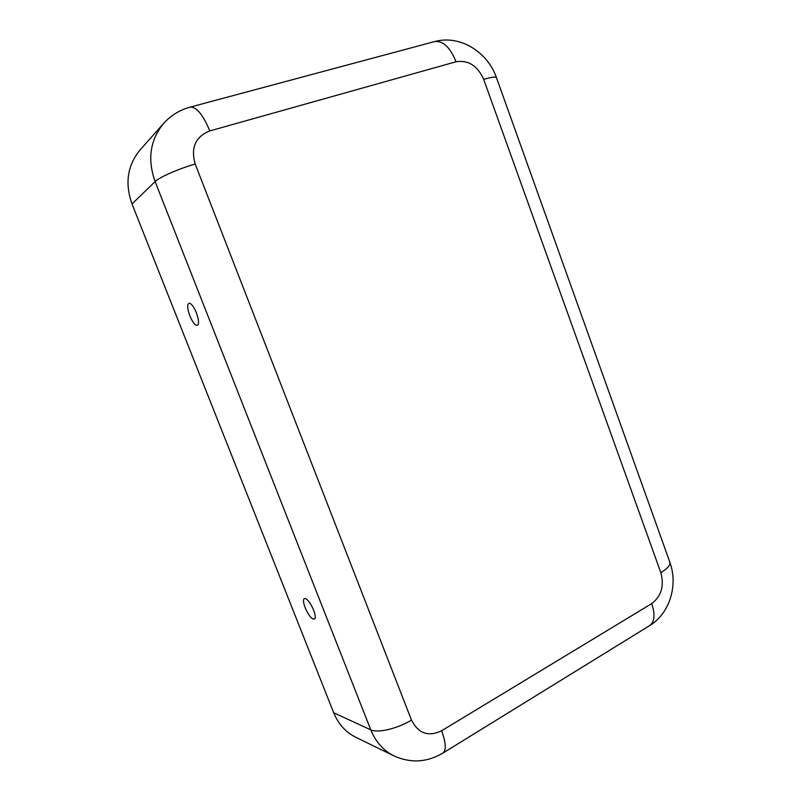 <?xml version="1.0" encoding="UTF-8"?>
<svg xmlns="http://www.w3.org/2000/svg" width="801" height="801" viewBox="0 0 801 801"><rect width="100%" height="100%" fill="white"/><g stroke="black" fill="none" stroke-linecap="round" stroke-linejoin="round"><path stroke-width="1.2" d="M313.581 610.002C310.748 603.453 307.944 599.589 305.151 598.407C302.948 598.527 302.958 601.651 305.181 607.799C309.206 616.56 312.46 620.204 314.933 618.742C315.624 617.12 315.173 614.207 313.581 610.002M189.847 315.904C187.013 307.714 186.953 303.479 189.687 303.199C191.87 304.16 194.092 307.334 196.345 312.73C198.488 318.538 199.038 322.583 197.997 324.856C195.885 326.418 193.171 323.434 189.847 315.904M209.812 130.913C195.454 136.691 190.578 147.724 195.174 164.015L411.504 720.119C397.326 728.68 377.531 733.346 370.793 729.851L333.697 712.77L132.015 203.985C124.716 183.429 127.399 165.417 140.065 149.957L163.604 123.444C170.813 115.454 179.624 110.027 190.027 107.154C196.335 106.573 202.923 114.493 209.812 130.913L456.059 61.757C450.042 47.079 442.823 40.37 434.402 41.632L190.027 107.154M333.697 712.77C338.322 724.014 345.621 732.154 355.614 737.18L394.042 755.944C410.643 763.353 426.863 762.442 442.703 753.21C446.427 750.487 446.067 743.008 441.611 730.772C428.395 737.07 418.362 733.516 411.504 720.119M441.611 730.772L651.724 603.604C661.366 596.214 664.409 585.901 660.835 572.675L483.674 79.349C477.556 65.742 468.355 59.875 456.059 61.757M483.674 79.349C491.754 77.036 496.029 76.516 496.5 77.777C487.859 52.125 459.904 34.393 434.402 41.632M660.835 572.675C667.804 568.4 670.777 564.815 669.756 561.922L496.5 77.777M651.724 603.604C655.378 614.788 654.597 622.187 649.371 625.791L443.043 753M195.174 164.015C178.573 168.811 159.089 177.381 155.094 181.567L132.015 203.985M394.042 755.944C383.459 750.617 375.709 741.926 370.793 729.851L155.094 181.567C147.254 159.329 150.087 139.955 163.604 123.444M669.756 561.922C678.307 584.88 669.966 613.436 649.371 625.791"/></g></svg>
